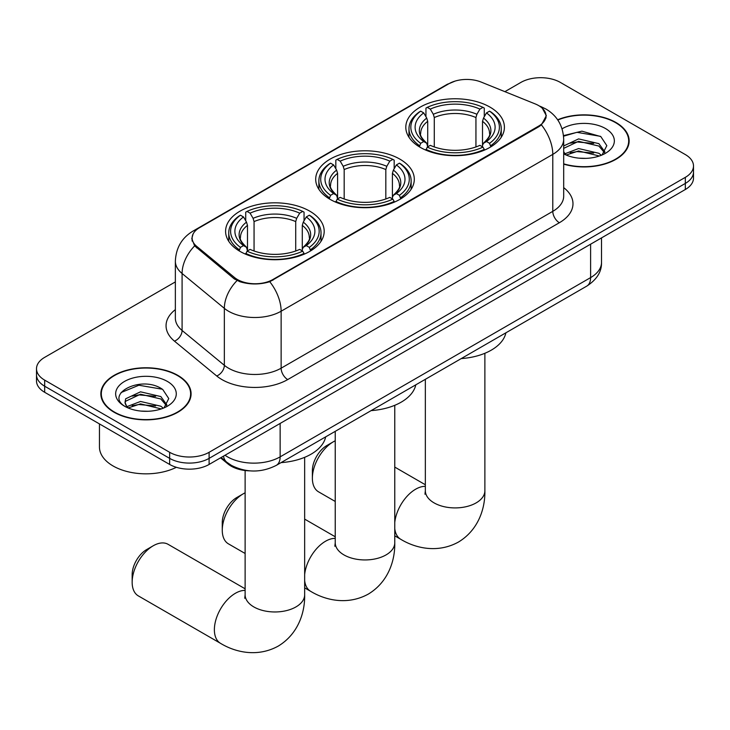 <?xml version="1.0" encoding="UTF-8"?>
<svg xmlns="http://www.w3.org/2000/svg" width="730" height="730" viewBox="0 0 730 730"><rect width="100%" height="100%" fill="white"/><g stroke="black" fill="none" stroke-linecap="round" stroke-linejoin="round"><path stroke-width="1.09" d="M399.857 159.122A49.302 28.461 0 0 0 346.13 152.953A49.302 28.461 0 0 0 315.698 179.251A49.302 28.461 0 0 0 330.142 199.381A49.302 28.461 0 0 0 383.87 205.55A49.302 28.461 0 0 0 414.302 179.251A49.302 28.461 0 0 0 399.857 159.122M309.748 211.153A49.302 28.461 0 0 0 256.02 204.984A49.302 28.461 0 0 0 225.588 231.282A49.302 28.461 0 0 0 240.024 251.403A49.302 28.461 0 0 0 293.752 257.571A49.302 28.461 0 0 0 324.193 231.282A49.302 28.461 0 0 0 309.748 211.153M489.976 107.1A49.302 28.461 0 0 0 436.248 100.932A49.302 28.461 0 0 0 405.807 127.23A49.302 28.461 0 0 0 420.252 147.35A49.302 28.461 0 0 0 473.98 153.528A49.302 28.461 0 0 0 504.412 127.23A49.302 28.461 0 0 0 489.976 107.1M538.649 105.585A25.112 14.5 0 0 0 535.291 103.952L481.134 82.061A25.112 14.5 0 0 0 448.968 83.685L199.472 227.733A25.112 14.5 0 0 0 192.118 237.98A25.112 14.5 0 0 0 196.653 246.302L234.585 277.573A25.112 14.5 0 0 0 272.91 279.508L538.649 126.089A25.112 14.5 0 0 0 546.004 115.833A25.112 14.5 0 0 0 538.649 105.585M249.988 470.859A27.904 16.115 180 0 1 228.034 463.997L220.56 457.838M563.688 164.15A45.114 26.043 0 0 0 629.15 140.899A45.114 26.043 0 0 0 615.938 122.485A45.114 26.043 0 0 0 557.647 119.775M177.864 375.393A45.114 26.043 0 0 0 128.699 369.745A45.114 26.043 0 0 0 100.849 393.817A45.114 26.043 0 0 0 114.062 412.231A45.114 26.043 0 0 0 163.228 417.879A45.114 26.043 0 0 0 191.087 393.817A45.114 26.043 0 0 0 177.864 375.393M101.315 396.162A45.114 26.043 0 0 0 101.16 396.855M542.408 108.359L546.332 115.687L541.414 124.876L538.977 126.646L269.762 281.716C259.807 284.718 249.852 284.718 239.896 281.716L234.257 278.86L194.636 245.882L191.789 238.637L193.076 234.02M175.355 281.908L44.676 357.353A27.904 16.115 0 0 0 36.5 368.75L36.5 380.905A27.904 16.115 0 0 0 44.676 392.293L169.643 464.444L169.643 458.367A27.904 16.115 0 0 0 209.108 458.367L685.324 183.431A27.904 16.115 0 0 0 693.5 172.043A27.904 16.115 0 0 1 685.324 183.431L209.108 458.367A27.904 16.115 0 0 1 169.643 458.367L44.676 386.216L169.643 458.367L169.643 452.299A27.904 16.115 0 0 0 209.108 452.299L685.324 177.353A27.904 16.115 0 0 0 693.5 165.965A27.904 16.115 0 0 0 685.324 154.568L560.357 82.417A27.904 16.115 0 0 0 520.892 82.417L504.877 91.661M36.5 374.828A27.904 16.115 0 0 0 44.676 386.216A27.904 16.115 0 0 1 36.5 374.828M36.5 368.75A27.904 16.115 0 0 0 44.676 380.138L169.643 452.299M190.776 396.855A45.114 26.043 0 0 0 190.621 396.162M628.84 143.938A45.114 26.043 0 0 0 628.685 143.244M169.643 464.444A27.904 16.115 0 0 0 209.108 464.444L685.324 189.508A27.904 16.115 0 0 0 693.5 178.111L693.5 165.965M563.688 163.849A44.649 25.778 0 0 0 628.685 140.899A44.649 25.778 0 0 0 615.609 122.667A44.649 25.778 0 0 0 557.82 120.03M578.99 158.164L585.998 158.374M565.057 153.711L578.589 148.546L598.901 153.3L601.356 155.271M566.298 155.016L578.589 150.964L599.339 156.01M563.688 151.548A21.024 12.136 0 0 0 566.48 155.18M563.688 145.954L578.589 138.901L598.901 143.655L604.933 151.995M563.688 148.363L578.589 141.319L598.901 146.064L604.458 152.625M563.688 153.884A30.322 17.511 0 0 0 605.471 153.282A30.322 17.511 0 0 0 605.471 128.517A30.322 17.511 0 0 0 562.073 128.827M602.077 154.97L606.822 145.644L600.817 136.592L581.91 131.163L563.496 135.616M565.266 154.65L563.688 152.971M563.551 136.191L576.937 132.322L600.407 136.318M570.258 143.18L576.937 141.967L593.691 143.409M570.258 152.825L576.937 151.612L593.691 153.054M114.391 412.039A44.649 25.778 0 0 0 163.055 417.633A44.649 25.778 0 0 0 190.621 393.817A44.649 25.778 0 0 0 177.536 375.585A44.649 25.778 0 0 0 128.882 370A44.649 25.778 0 0 0 101.315 393.817A44.649 25.778 0 0 0 114.391 412.039M99.453 423.92L99.453 446.979A46.51 26.855 0 0 0 113.077 465.968A46.51 26.855 0 0 0 176.359 467.31M140.927 411.081L147.935 411.282M126.983 406.628L140.525 401.463L160.837 406.209L163.292 408.179M128.234 407.924L140.525 403.873L161.275 408.928M127.203 407.568L125.022 402.467A21.024 12.136 0 0 0 128.416 408.088M125.022 402.467L125.66 398.79L140.525 391.818L160.837 396.563L166.869 404.913M125.076 402.768L125.66 401.208L140.525 394.227L160.837 398.981L166.394 405.533M164.013 407.887L168.758 398.562L162.754 389.501C141.474 374.207 103.669 394.364 125.496 406.72L125.606 406.783M167.407 381.434A30.322 17.511 0 0 0 124.529 381.434A30.322 17.511 0 0 0 124.529 406.19A30.322 17.511 0 0 0 167.407 406.19A30.322 17.511 0 0 0 167.407 381.434M121.061 392.548L138.873 385.239L162.343 389.227M132.185 396.098L138.873 394.884L155.627 396.317M132.185 405.743L138.873 404.529L155.627 405.962M312.376 478.196L312.376 470.604A20.467 11.817 -60 0 1 326.848 445.537L333.427 441.741A29.766 17.182 120 0 0 312.376 478.196A29.766 17.182 120 0 0 318.545 491.828L335.234 501.464M419.367 146.83L420.69 143.308A44.275 25.559 0 0 1 420.69 111.152L423.728 112.904A39.995 23.095 0 0 0 423.728 141.547L426.74 143.253L427.707 146.849M427.707 145.379L427.707 121.335L426.74 118.087L423.728 112.904M425.946 116.718L425.946 108.104L427.269 107.356A44.275 25.559 0 0 1 482.959 107.356L479.911 109.108A39.995 23.095 0 0 0 430.308 109.108L433.319 114.291L434.286 117.539L434.286 146.94M475.942 146.94L475.942 117.539L476.909 114.291L479.911 109.108M461.26 358.585A51.164 29.538 0 0 0 505.899 332.807M425.946 149.385A46.136 26.636 0 0 0 484.282 149.385L482.959 147.104A44.275 25.559 0 0 1 427.269 147.104L425.946 150.17M484.282 150.17L484.282 149.385M420.69 111.152L419.367 111.909A46.136 26.636 0 0 0 408.973 128.745A46.136 26.636 0 0 0 419.367 145.589M482.959 107.356L484.282 108.104L484.282 116.718M427.269 147.104L430.308 145.343A39.995 23.095 0 0 0 479.911 145.343L482.959 147.104M423.728 141.547L420.69 143.308M430.308 109.108L427.269 107.356M426.74 118.087A35.779 20.659 0 0 0 426.74 143.253L426.904 143.363C421.821 138.454 419.75 135.114 420.699 133.353A34.419 19.874 0 0 1 427.707 121.335M490.861 145.589A46.136 26.636 0 0 0 501.255 128.745A46.136 26.636 0 0 0 490.861 111.909L489.538 111.152A44.275 25.559 0 0 1 489.538 143.308L490.861 146.83M489.538 143.308L486.49 141.547A39.995 23.095 0 0 0 486.49 112.904L489.538 111.152M486.49 112.904L483.488 118.087L482.512 121.335L482.512 145.379L483.488 143.253L486.49 141.547M482.512 121.335A34.419 19.874 0 0 1 489.529 133.353C490.469 135.123 488.397 138.463 483.315 143.363L483.488 143.253A35.779 20.659 0 0 0 483.488 118.087M482.512 146.849L482.512 145.379M335.234 440.792A29.766 17.182 120 0 0 333.427 441.741L326.848 445.537M222.267 530.226L222.267 522.625A20.467 11.817 -60 0 1 236.739 497.568L243.318 493.772A29.766 17.182 120 0 0 222.267 530.226A29.766 17.182 120 0 0 228.435 543.85L245.125 553.486M329.248 198.852L330.571 195.33A44.275 25.559 0 0 1 330.571 163.173L333.619 164.934A39.995 23.095 0 0 0 333.619 193.569L336.621 195.284L337.598 198.87M337.598 197.41L337.598 173.357L336.621 170.117L333.619 164.934M335.827 168.739L335.827 160.135L337.151 159.377A44.275 25.559 0 0 1 392.849 159.377L389.802 161.138A39.995 23.095 0 0 0 340.198 161.138L343.2 166.312L344.177 169.561L344.177 198.971M385.823 198.971L385.823 169.561L386.8 166.312L389.802 161.138M371.15 410.607A51.164 29.538 0 0 0 415.79 384.838M335.827 201.407A46.136 26.636 0 0 0 394.173 201.407L392.849 199.126A44.275 25.559 0 0 1 337.151 199.126L335.827 202.201M394.173 202.201L394.173 201.407M330.571 163.173L329.248 163.931A46.136 26.636 0 0 0 318.864 180.775A46.136 26.636 0 0 0 329.248 197.611M392.849 159.377L394.173 160.135L394.173 168.739M337.151 199.126L340.198 197.374A39.995 23.095 0 0 0 389.802 197.374L392.849 199.126M333.619 193.569L330.571 195.33M340.198 161.138L337.151 159.377M336.621 170.117A35.779 20.659 0 0 0 336.621 195.284L336.795 195.394C331.712 190.475 329.641 187.145 330.58 185.383A34.419 19.874 0 0 1 337.598 173.357M400.752 197.611A46.136 26.636 0 0 0 411.136 180.775A46.136 26.636 0 0 0 400.752 163.931L399.429 163.173A44.275 25.559 0 0 1 399.429 195.33L400.752 198.852M399.429 195.33L396.381 193.569A39.995 23.095 0 0 0 396.381 164.934L399.429 163.173M396.381 164.934L393.379 170.117L392.402 173.357L392.402 197.41L393.379 195.284L396.381 193.569M392.402 173.357A34.419 19.874 0 0 1 399.42 185.383C400.35 187.154 398.288 190.484 393.205 195.394L393.379 195.284A35.779 20.659 0 0 0 393.379 170.117M392.402 198.87L392.402 197.41M245.125 492.814A29.766 17.182 120 0 0 243.318 493.772L236.739 497.568M132.157 582.248L132.157 574.656A20.467 11.817 -60 0 1 146.63 549.59L153.2 545.794A29.766 17.182 120 0 0 132.157 582.248A29.766 17.182 120 0 0 138.317 595.881L220.542 643.349A29.766 17.182 -60 0 1 215.98 619.496A29.766 17.182 -60 0 1 235.425 593.262A29.766 17.182 -60 0 1 245.125 590.397M239.139 250.883L240.462 247.36A44.275 25.559 0 0 1 240.462 215.204L243.51 216.956A39.995 23.095 0 0 0 243.51 245.599L246.512 247.306L247.488 250.901M247.488 249.432L247.488 225.387L246.512 222.139L243.51 216.956M245.718 220.77L245.718 212.156L247.041 211.408A44.275 25.559 0 0 1 302.731 211.408L299.692 213.16A39.995 23.095 0 0 0 250.089 213.16L253.091 218.343L254.058 221.591L254.058 250.992M295.714 250.992L295.714 221.591L296.681 218.343L299.692 213.16M281.041 462.628A51.164 29.538 0 0 0 325.68 436.859M245.718 253.438A46.136 26.636 0 0 0 304.054 253.438L302.731 251.156A44.275 25.559 0 0 1 247.041 251.156L245.718 254.223M304.054 254.223L304.054 253.438M240.462 215.204L239.139 215.952A46.136 26.636 0 0 0 228.745 232.797A46.136 26.636 0 0 0 239.139 249.642M302.731 211.408L304.054 212.156L304.054 220.77M247.041 251.156L250.089 249.395A39.995 23.095 0 0 0 299.692 249.395L302.731 251.156M243.51 245.599L240.462 247.36M250.089 213.16L247.041 211.408M246.512 222.139A35.779 20.659 0 0 0 246.512 247.306L246.685 247.415C241.603 242.506 239.531 239.166 240.471 237.405A34.419 19.874 0 0 1 247.488 225.387M310.633 249.642A46.136 26.636 0 0 0 321.027 232.797A46.136 26.636 0 0 0 310.633 215.952L309.31 215.204A44.275 25.559 0 0 1 309.31 247.36L310.633 250.883M309.31 247.36L306.272 245.599A39.995 23.095 0 0 0 306.272 216.956L309.31 215.204M306.272 216.956L303.26 222.139L302.293 225.387L302.293 249.432L303.26 247.306L306.272 245.599M302.293 225.387A34.419 19.874 0 0 1 309.301 237.405C310.241 239.175 308.17 242.515 303.096 247.415L303.26 247.306A35.779 20.659 0 0 0 303.26 222.139M302.293 250.901L302.293 249.432M245.125 588.8L168.082 544.315A29.766 17.182 120 0 0 153.2 545.794L146.63 549.59M196.653 246.302L196.653 247.862M234.585 277.573L234.585 279.125M272.91 279.508L272.91 280.256M538.649 126.089L538.649 126.837M228.034 463.167L228.034 463.997M563.688 187.637A46.51 26.855 180 0 1 559.362 222.732L287.711 379.573A9.298 5.375 60 0 1 281.132 368.185L552.792 211.344A37.212 21.48 0 0 0 563.688 196.151L563.688 139.193A37.212 21.48 180 0 1 552.792 154.377A32.558 18.797 -120 0 0 541.414 124.876M287.711 379.573A46.51 26.855 180 0 1 221.938 379.573A46.51 26.855 180 0 1 216.728 375.987L174.47 341.147A46.51 26.855 180 0 1 175.355 309.63M228.517 368.185A37.212 21.48 0 0 0 281.132 368.185L281.132 311.217A37.212 21.48 180 0 1 228.517 311.217A37.212 21.48 180 0 1 224.347 308.352L182.089 273.504A37.212 21.48 180 0 1 175.355 261.185L175.355 318.143A37.212 21.48 0 0 0 182.089 330.471L224.347 365.31A37.212 21.48 0 0 0 228.517 368.185M563.688 139.193C563.058 125.806 557.173 115.778 546.049 109.099L541.35 106.808A32.558 15.248 112 0 0 539.963 106.397M269.762 281.716A32.558 18.797 60 0 1 281.132 311.217L552.792 154.377L552.792 211.344A9.298 5.375 60 0 0 559.362 222.732M196.507 229.795A32.558 18.797 -120 0 0 193.003 231.091C181.87 237.77 175.994 247.808 175.355 261.185M193.003 231.091L446.559 84.698A32.558 18.797 60 0 1 449.023 83.649M194.636 245.882A32.558 21.772 129.5 0 0 182.089 273.504L182.089 330.471A9.298 6.223 -50.5 0 1 174.47 341.147M237.031 280.585A32.558 21.772 129.5 0 0 224.347 308.352L224.347 365.31A9.298 6.223 -50.5 0 1 216.728 375.987M209.108 452.299L209.108 464.444M685.324 177.353L685.324 189.508M44.676 380.138L44.676 392.293M225.032 455.255A37.212 21.48 0 0 0 227.532 456.852A37.212 21.48 0 0 0 280.147 456.852L590.606 277.61A37.212 21.48 0 0 0 601.511 262.417C601.775 271.651 596.866 279.553 586.756 286.123L276.296 465.366A18.606 10.74 60 0 0 280.147 456.852L280.147 423.437M590.606 244.194L590.606 277.61A18.606 10.74 60 0 1 586.756 286.123M223.526 456.131A18.606 12.447 129.5 0 0 226.765 462.181L221.117 457.518M484.875 353.284L484.875 490.733A29.766 17.182 180 0 1 476.161 502.879A29.766 17.182 180 0 1 434.067 502.879A29.766 17.182 180 0 1 425.344 490.733L424.96 494.237M394.766 522.507A29.766 17.182 -60 0 1 415.644 489.209A29.766 17.182 -60 0 1 425.344 486.344M484.875 490.733C485.277 507.934 478.743 529.788 458.44 542.061C437.662 553.504 415.47 548.248 400.761 539.297A29.766 17.182 -60 0 1 394.766 528.63M475.942 117.539A34.419 19.874 0 0 0 434.286 117.539M476.909 114.291A35.779 20.659 0 0 0 433.319 114.291M394.766 405.305L394.766 542.755A29.766 17.182 180 0 1 386.051 554.909A29.766 17.182 180 0 1 343.949 554.909A29.766 17.182 180 0 1 335.234 542.755L334.842 546.268M304.656 574.537A29.766 17.182 -60 0 1 325.534 541.24A29.766 17.182 -60 0 1 335.234 538.375M394.766 542.755C395.167 559.965 388.625 581.819 368.321 594.083C347.553 605.535 325.361 600.27 310.651 591.318A29.766 17.182 -60 0 1 304.656 580.66M385.823 169.561A34.419 19.874 0 0 0 344.177 169.561M386.8 166.312A35.779 20.659 0 0 0 343.2 166.312M304.656 457.336L304.656 594.786A29.766 17.182 180 0 1 295.933 606.931A29.766 17.182 180 0 1 253.839 606.931A29.766 17.182 180 0 1 245.125 594.786L244.732 598.29M295.714 221.591A34.419 19.874 0 0 0 254.058 221.591M296.681 218.343A35.779 20.659 0 0 0 253.091 218.343M192.118 237.98L192.118 241.064M546.004 115.833L546.004 118.05M446.559 84.698L455.073 81.094M541.35 106.808L539.324 105.987M276.296 465.366C261.322 472.894 246.357 472.894 231.383 465.366L226.765 462.181M601.511 262.417L601.511 237.898M628.685 144.631L628.685 140.899M190.621 397.54L190.621 393.817M101.315 397.54L101.315 393.817M400.761 539.297L394.766 535.829M408.973 137.258L408.973 128.745M501.255 137.258L501.255 128.745M425.344 484.747L394.766 467.09M425.344 379.317L425.344 490.733M310.651 591.318L304.656 587.86M318.864 189.28L318.864 180.775M411.136 189.28L411.136 180.775M335.234 536.769L304.656 519.112M335.234 431.339L335.234 542.755M304.656 594.786C305.058 611.986 298.515 633.841 278.212 646.114C257.444 657.557 235.243 652.301 220.542 643.349M228.745 241.311L228.745 232.797M321.027 241.311L321.027 232.797M245.125 470.522L245.125 594.786"/></g></svg>
